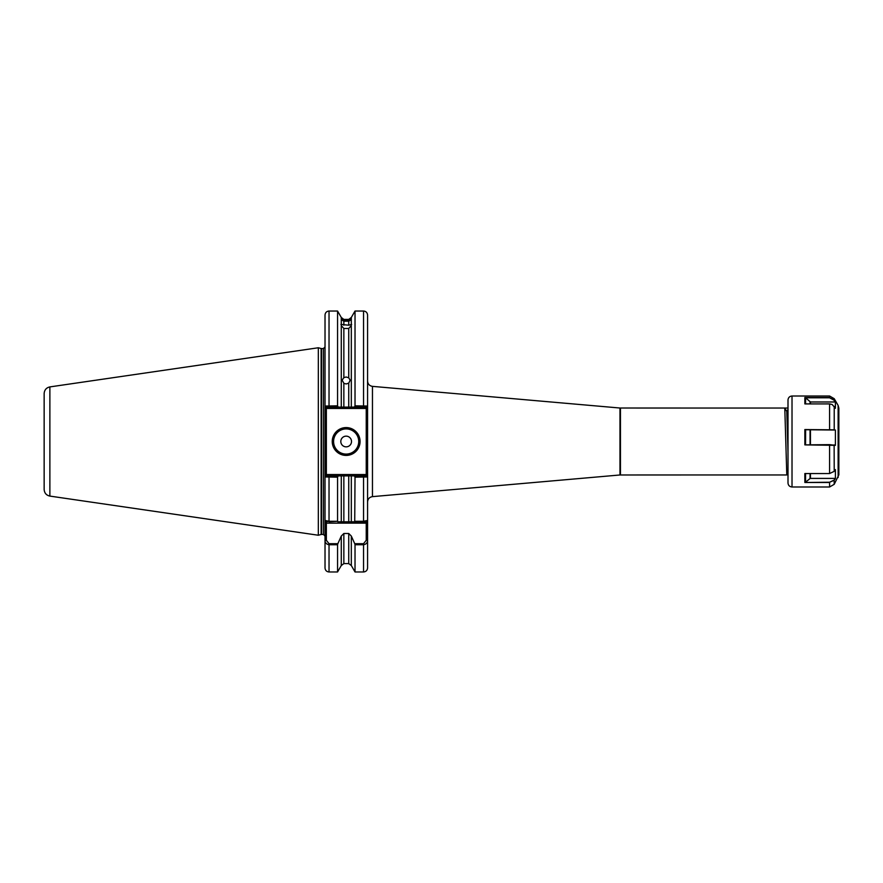 <?xml version="1.0" encoding="UTF-8"?>
<svg xmlns="http://www.w3.org/2000/svg" width="883" height="883" viewBox="0 0 883 883"><rect width="100%" height="100%" fill="white"/><g stroke="black" fill="none" stroke-linecap="round" stroke-linejoin="round"><path stroke-width="1.32" d="M343.851 328.476L343.851 377.626L342.14 380.143L343.851 383.31L343.851 407.107L341.279 407.107L341.279 325.595L343.851 328.476L348.741 328.476L351.313 325.595L351.313 317.461L355.021 311.037L355.021 405.827L367.571 406.037L367.571 567.946C367.328 570.385 365.992 571.731 363.553 571.963L363.553 544.745L355.021 544.745L354.723 543.685L363.553 543.685L366.235 540.275L366.235 523.122L326.357 523.122L326.357 540.275L329.028 543.685L337.858 543.685L341.279 536.047L341.279 565.539L337.56 571.963L337.56 544.745L329.028 544.745C326.39 544.248 325.043 542.758 325.021 540.275L325.021 523.122L326.357 523.122L326.357 521.787L329.028 521.268L337.56 521.268L337.56 477.173L325.021 476.963L325.021 523.122M343.851 377.626L346.158 377.008L348.741 377.803L348.741 328.476M351.313 325.595L351.313 407.107L348.741 407.107L348.741 383.134L346.158 383.962L343.851 383.31M340.937 324.403L348.741 325.22L348.741 321.191L343.851 321.224C340.717 319.293 340.717 318.918 343.851 320.087L348.741 320.11L348.741 319.403L343.851 319.403L343.851 320.087L341.478 319.171M343.851 319.403L341.279 317.461L341.279 325.595M360.076 441.5A13.918 13.918 0 0 1 346.158 455.418A13.918 13.918 0 0 1 332.24 441.5A13.918 13.918 0 0 1 346.158 427.582A13.918 13.918 0 0 1 360.076 441.5M332.781 441.5A13.377 13.377 0 0 0 346.158 454.877A13.377 13.377 0 0 0 359.547 441.5A13.377 13.377 0 0 0 346.158 428.123A13.377 13.377 0 0 0 332.781 441.5M340.805 441.5A5.353 5.353 0 0 0 346.158 446.853A5.353 5.353 0 0 0 351.511 441.5A5.353 5.353 0 0 0 346.158 436.147A5.353 5.353 0 0 0 340.805 441.5M49.878 496.091C46.335 495.297 44.426 493.089 44.15 489.469L44.15 393.531C44.426 389.911 46.335 387.703 49.878 386.909L49.878 496.091L318.333 535.241L318.333 347.759L321.125 348.509A1.6 1.6 0 0 0 321.533 348.564L323.41 348.564L325.021 346.953M788 472.88L786.797 474.955L619.976 474.977L619.976 408.023L372.46 386.368L372.46 496.632C369.458 497.151 367.825 498.928 367.571 501.963L367.571 476.963L355.021 477.173L354.414 475.893L343.851 475.893L343.851 521.787L351.313 521.787L351.313 475.893L348.741 475.893L348.741 521.787L354.723 521.787L351.313 521.787M321.533 348.564L321.533 534.436A1.6 1.6 0 0 0 321.125 534.491L318.333 535.241M321.533 534.436L323.41 534.436L323.41 348.564M786.797 474.955L784.788 408.045L788 408.045M788 452.107L786.786 411.489L784.788 408.045L619.976 408.023M348.741 383.134L350.176 380.242L348.741 377.803M326.357 521.787L325.021 520.451L325.021 406.037L337.56 405.827L338.167 407.107L348.741 407.107M348.741 325.22L351.644 324.403M348.741 321.191C351.511 319.679 351.511 319.315 348.741 320.11C351.511 319.315 351.511 319.679 348.741 321.191M341.279 536.047L343.851 533.498L348.741 533.498L351.313 536.047L354.723 543.685M325.021 406.037L325.021 315.054C325.253 312.615 326.6 311.269 329.028 311.037L329.028 407.107L325.783 407.107L325.021 406.037M329.028 543.685L329.028 571.963C326.6 571.731 325.253 570.385 325.021 567.946L325.021 540.275L326.357 540.275M363.553 571.963L355.021 571.963L355.021 544.745M337.858 543.685L337.56 544.745M355.021 571.963L351.313 565.539L351.313 536.047M366.235 540.275L367.571 540.275C367.538 542.758 366.202 544.237 363.553 544.745L363.553 543.685M367.571 523.122L366.235 523.122L366.235 521.787L354.723 521.787L355.021 477.173M355.021 521.268L363.553 521.268L367.571 520.451L366.235 521.787M337.56 405.827L337.56 311.037L329.028 311.037M351.313 407.107L354.414 407.107L355.021 405.827M363.553 407.107L363.553 311.037C365.992 311.269 367.328 312.615 367.571 315.054L367.571 406.037L366.809 407.107L354.414 407.107M337.56 521.268L329.028 521.787M343.851 521.787L337.858 521.787L341.279 521.787L341.279 475.893L338.167 475.893L337.56 477.173M325.021 520.451L329.028 521.268L329.028 475.893L338.167 475.893M341.279 475.893L343.851 475.893M788 409.337L786.775 411.467L784.832 408.112M325.021 408.454L326.357 408.454L326.357 474.546L366.235 474.546L366.235 408.454L326.357 408.454L325.783 407.107M325.021 476.963L325.783 475.893L329.028 475.893M354.414 475.893L366.809 475.893L367.571 476.963M338.167 407.107L329.028 407.107M366.809 407.107L366.235 408.454L367.571 408.454M325.783 475.893L326.357 474.546L325.021 474.546M367.571 474.546L366.235 474.546L366.809 475.893M788 400.209L788 482.979C788.243 485.418 789.579 486.754 792.018 486.997L829.579 486.997L829.579 482.482L804.866 482.482L804.843 473.542L829.579 473.542L834.214 471.345L835.417 469.624L835.406 478.564L834.214 480.264L829.579 482.239L834.126 480.076L835.406 478.564M838.85 408.299L838.85 474.855L834.214 484.314L834.126 480.076M829.579 397.791L834.214 399.988L835.417 401.92L835.406 408.288L832.183 404.524L829.579 403.906L804.866 403.906L804.843 397.505L829.579 397.505L829.579 396.003L834.214 398.686L833.994 400.154L829.579 397.791L805.616 397.791L810.439 401.975L835.141 401.975L833.994 400.154M833.994 429.977L805.616 429.723L835.417 430.043L835.406 445.341L804.866 444.889L804.843 429.557L834.214 429.833L834.214 406.368M804.866 444.889L829.579 444.635L835.406 445.341M805.616 429.723L805.55 444.635M805.561 429.679L804.843 429.557M805.55 473.487L805.55 482.206L810.053 478.531L810.053 473.542M810.439 473.542L810.439 478.409L835.285 478.409M804.866 482.482L829.579 482.239M805.616 397.791L805.55 403.939M804.866 403.906L829.579 403.884L832.128 404.491M805.561 397.725L804.843 397.505M333.586 441.5A12.583 12.583 0 0 0 346.158 454.083A12.583 12.583 0 0 0 358.741 441.5A12.583 12.583 0 0 0 346.158 428.917A12.583 12.583 0 0 0 333.586 441.5M321.125 534.491L321.125 348.509M620.44 474.955L620.44 408.045M343.851 321.224L343.851 325.22M351.313 565.539L348.741 563.597L348.741 533.498M343.851 533.498L343.851 563.597L341.279 565.539M363.553 521.787L363.553 475.893M829.579 396.003L792.018 396.003L792.018 486.997M834.214 398.686L838.133 405.463L838.133 477.537M834.126 444.889L834.214 471.345M829.579 473.542L829.579 444.635M829.579 429.723L829.579 403.884M810.439 430.176L810.439 444.635M810.053 444.635L810.053 430.153M810.053 403.884L810.053 401.831M810.439 401.975L810.439 403.884M323.41 534.436L325.021 536.047M49.878 386.909L318.333 347.759M348.741 319.403L351.313 317.461M348.741 563.597L343.851 563.597M337.56 571.963L329.028 571.963M341.279 317.461L337.56 311.037M363.553 311.037L355.021 311.037M619.976 474.977L372.46 496.632M372.46 386.368C369.458 385.849 367.825 384.072 367.571 381.037M829.579 486.997L834.214 484.314M838.133 405.463L838.85 408.145M792.018 396.003C789.579 396.246 788.243 397.582 788 400.021"/></g></svg>
